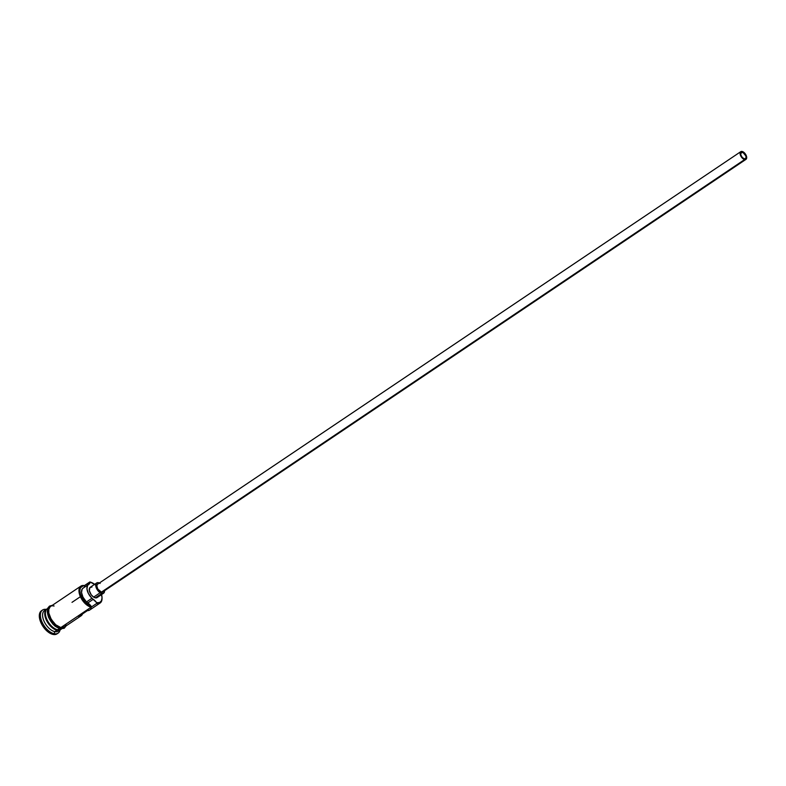 <?xml version="1.0" encoding="UTF-8"?>
<svg xmlns="http://www.w3.org/2000/svg" width="786" height="786" viewBox="0 0 786 786"><rect width="100%" height="100%" fill="white"/><g stroke="black" fill="none" stroke-linecap="round" stroke-linejoin="round"><path stroke-width="1.18" d="M101.561 594.589A11.761 6.317 -123.9 0 1 102.042 597.724A11.761 6.317 -123.9 0 1 96.855 602.695L96.59 603.53L91.176 607.165A12.38 6.652 -123.9 0 1 80.732 597.419A12.38 6.652 -123.9 0 1 80.889 586.11A12.38 6.652 -123.9 0 1 84.416 585.599L90.184 582.161A11.761 6.317 -123.9 0 1 90.439 582.2L89.83 581.954A12.38 6.652 -123.9 0 1 91.667 582.573A12.38 6.652 56.1 0 0 91.402 582.465A12.38 6.652 56.1 0 0 89.83 581.954L90.439 582.2A11.761 6.317 -123.9 0 1 91.933 582.681A11.761 6.317 -123.9 0 1 94.654 584.322M102.042 598.008A12.38 6.652 -123.9 0 1 100.117 603.019A12.38 6.652 -123.9 0 1 96.59 603.53A12.38 6.652 56.1 0 0 102.052 598.293L102.042 597.724M742.328 152.13L740.658 153.26L742.849 152.307L745.934 156.041L745.934 158.271L744.44 158.88A3.871 2.083 -123.9 0 1 741.178 155.825A3.871 2.083 -123.9 0 1 741.227 152.297A3.871 2.083 -123.9 0 1 742.328 152.13A3.871 2.083 -123.9 0 1 745.59 155.186A3.871 2.083 -123.9 0 1 745.541 158.713A3.871 2.083 -123.9 0 1 744.44 158.88L742.328 157.514L740.834 154.97L740.834 152.739L742.328 152.13M103.398 590.866L102.485 592.064L101.414 592.123A4.637 2.496 56.1 0 0 102.73 591.937L745.973 159.362A4.637 2.496 -123.9 0 1 744.656 159.548L101.414 592.123L97.798 589.038L96.825 585.943L97.385 584.362M740.795 151.649L97.552 584.234A4.637 2.496 56.1 0 0 97.493 588.468A4.637 2.496 56.1 0 0 101.414 592.123L744.656 159.548A4.637 2.496 -123.9 0 1 740.736 155.893A4.637 2.496 -123.9 0 1 740.795 151.649A4.637 2.496 -123.9 0 1 742.122 151.462A4.637 2.496 -123.9 0 1 746.032 155.117A4.637 2.496 -123.9 0 1 745.973 159.362M97.985 596.161L96.766 597.763L95.332 597.841A6.19 3.321 56.1 0 0 97.1 597.586L103.595 593.214A6.19 3.321 -123.9 0 1 101.836 593.479L95.332 597.841L93.642 597.105L91.186 594.737L89.309 590.561L89.968 587.486L91.952 587.054M96.688 582.947L90.194 587.319A6.19 3.321 56.1 0 0 90.115 592.968A6.19 3.321 56.1 0 0 95.332 597.841L101.836 593.479A6.19 3.321 -123.9 0 1 96.609 588.596A6.19 3.321 -123.9 0 1 96.688 582.947A6.19 3.321 -123.9 0 1 98.456 582.691A6.19 3.321 -123.9 0 1 99.38 583.006M104.558 590.708A6.19 3.321 -123.9 0 1 103.595 593.214M60.797 629.429A12.38 6.652 -123.9 0 1 60.483 629.665A12.38 6.652 -123.9 0 1 56.956 630.185L57.093 629.763A12.065 6.484 56.1 0 1 47.71 621.755A12.065 6.484 56.1 0 1 45.814 610.663A12.065 6.484 56.1 0 0 47.71 621.755A12.065 6.484 56.1 0 0 57.093 629.763L56.956 630.185A12.38 6.652 -123.9 0 1 46.354 620.105A12.38 6.652 -123.9 0 1 47.003 608.924A12.38 6.652 -123.9 0 0 46.669 609.121A12.38 6.652 -123.9 0 0 46.512 620.429A12.38 6.652 -123.9 0 0 56.956 630.185L54.794 631.639L54.136 633.712A13.922 7.487 56.1 0 0 60.08 629.94A13.922 7.487 -123.9 0 1 58.105 633.133A13.922 7.487 -123.9 0 1 54.136 633.712L53.045 634.44A13.922 7.487 56.1 0 0 57.014 633.87L58.105 633.133M45.392 613.552A12.065 6.484 -123.9 0 0 55.904 629.183A12.065 6.484 -123.9 0 1 45.392 613.63M47.691 608.472A12.38 6.652 56.1 0 0 46.993 619.633A12.38 6.652 56.1 0 0 57.604 629.743A12.38 6.652 56.1 0 0 61.141 629.232L61.524 628.967M59.264 630.195A12.38 6.652 -123.9 0 1 54.794 631.639A12.38 6.652 56.1 0 0 58.321 631.129L60.483 629.665M50.127 606.851L48.811 609.356L48.801 612.992L51.218 619.319L55.747 624.791L60.856 627.562L91.176 607.165L60.856 627.562A12.38 6.652 56.1 0 0 64.383 627.051L81.066 615.831A12.38 6.652 -123.9 0 1 78.718 616.479L87.384 610.653A12.38 6.652 56.1 0 0 89.722 610.005L100.117 603.019M81.066 615.831L82.55 613.895A12.38 6.652 -123.9 0 1 81.066 615.831L78.718 616.479L87.384 610.653L89.732 610.005M59.333 628.584L57.604 629.743L59.333 628.584M57.093 629.763A12.065 6.484 56.1 0 0 58.734 629.881M65.749 625.725L63.804 627.533L60.895 627.7A0.776 0.57 101.9 0 1 59.815 628.427A0.776 0.57 -78.1 0 0 60.895 627.7A12.537 6.73 -123.9 0 1 50.019 617.187A12.537 6.73 -123.9 0 1 51.169 606.016M84.2 587.211L84.77 585.796L83.375 585.737L80.418 587.79L79.828 590.738L80.467 594.462L84.888 602.047L88.022 604.807L91.196 606.281L85.998 601.349L82.962 597.114L81.528 592.556L82.157 589.087L83.208 588.115A9.442 5.07 56.1 0 0 82.962 588.262A9.442 5.07 56.1 0 0 82.078 595.012A9.442 5.07 56.1 0 0 87.845 602.931L93.259 599.296A9.285 4.991 -123.9 0 1 96.609 602.636L96.59 603.53L91.176 607.165L91.196 606.281A9.285 4.991 56.1 0 0 87.845 602.931L93.259 599.296A9.442 5.07 -123.9 0 1 87.492 591.377A9.442 5.07 -123.9 0 1 88.376 584.617A9.442 5.07 -123.9 0 1 88.622 584.47L87.57 585.452L86.941 588.92L88.376 593.469L91.412 597.714L96.609 602.636A11.761 6.317 56.1 0 0 96.855 602.695L99.586 602.538L101.404 600.848L102.042 597.881L101.404 594.078M50.383 606.635A12.537 6.73 56.1 0 0 48.83 617.658A12.537 6.73 56.1 0 0 59.815 628.427L58.135 627.876M57.516 633.467L54.774 634.587L49.243 632.779L45.441 629.527L42.208 625.175L40.057 620.38L39.3 615.88L40.057 612.363L42.218 610.358M42.562 610.024L41.471 610.751A13.922 7.487 56.1 0 0 41.294 623.465A13.922 7.487 56.1 0 0 53.045 634.44L54.136 633.712A13.922 7.487 -123.9 0 1 42.375 622.738A13.922 7.487 -123.9 0 1 42.562 610.024A13.922 7.487 -123.9 0 1 46.266 609.396A13.922 7.487 56.1 0 0 41.196 619.83A13.922 7.487 56.1 0 0 54.136 633.712L54.794 631.639L56.956 630.185M46.669 609.121L44.507 610.584A12.38 6.652 56.1 0 0 44.34 621.883A12.38 6.652 56.1 0 0 54.794 631.639A12.38 6.652 -123.9 0 1 43.859 620.802A12.38 6.652 -123.9 0 1 45.726 610.054M47.71 608.423L47.317 608.688A12.38 6.652 56.1 0 0 47.16 619.987A12.38 6.652 56.1 0 0 57.604 629.743M48.948 607.46L47.445 611.724M47.612 613.67L48.948 617.934M50.058 620.075L52.967 623.996L56.386 626.923M62.723 628.26L63.833 627.552M60.895 627.7L57.476 626.196L54.047 623.269L50.029 617.207L48.693 612.942L48.693 609.268L50.039 606.733L51.444 605.918M54.096 605.986L52.564 605.859M80.889 586.11L50.569 606.507A12.38 6.652 56.1 0 0 50.412 617.806A12.38 6.652 56.1 0 0 60.856 627.562L64.825 626.697L66.152 624.192M95.293 584.833L90.439 582.2A11.761 6.317 56.1 0 0 90.184 582.161A9.285 4.991 -123.9 0 1 88.857 584.332A9.285 4.991 -123.9 0 1 88.622 584.47L89.614 583.566L89.83 581.954L84.416 585.599A12.38 6.652 56.1 0 0 79.632 594.668A12.38 6.652 56.1 0 0 91.176 607.165L91.196 606.281A11.761 6.317 -123.9 0 1 80.467 594.462A11.761 6.317 -123.9 0 1 84.77 585.796L84.77 585.796A9.285 4.991 56.1 0 1 83.748 587.732M90.596 609.179L91.215 608.069M100.146 583.428L97.69 582.623L96.059 583.664L95.804 586.189L97.012 589.353L99.282 592.094L101.836 593.479L103.821 593.047L104.479 589.972M742.122 151.462L740.324 152.189L740.628 155.667L743.379 158.998L745.727 159.489L746.7 157.652L746.14 155.343L744.037 152.504L742.122 151.462M96.609 602.636L96.59 603.53L96.855 602.695A11.761 6.317 -123.9 0 1 96.609 602.636M91.402 582.465L91.933 582.681M71.998 602.351L81.125 596.21M52.348 605.308L49.508 606.094L47.956 607.873L47.219 611.705L48.486 617.187L52.721 623.927L55.177 626.255L60.198 628.82L64.197 628.289L66.162 625.853M88.376 584.617L82.962 588.262M86.548 601.88L91.962 598.244M93.652 597.114L100.146 592.742"/></g></svg>
